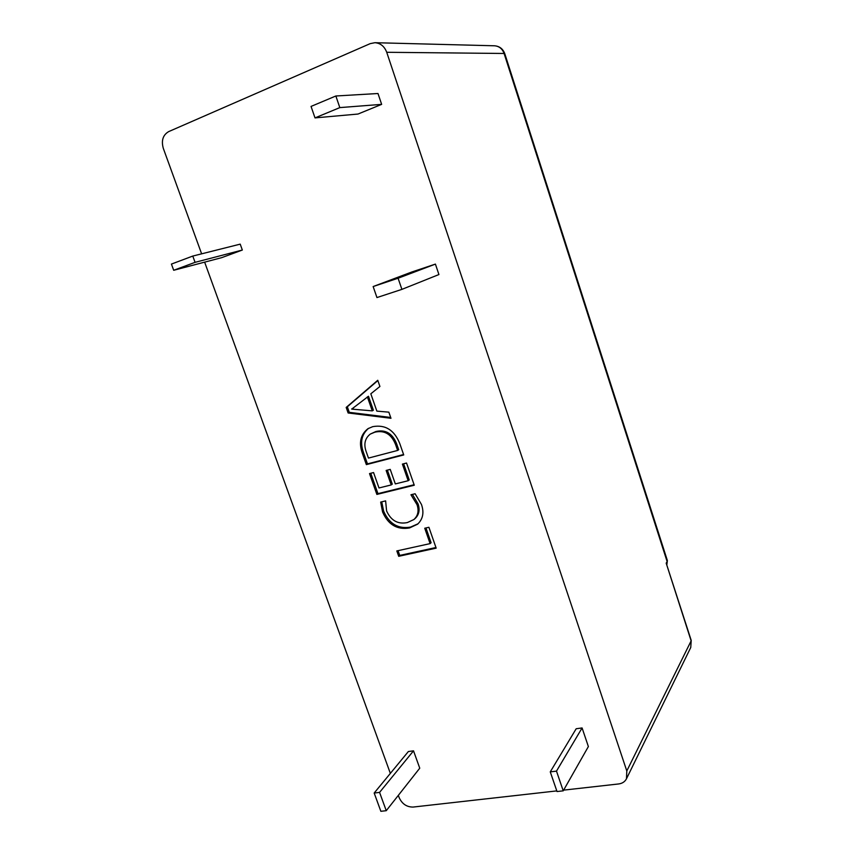 <?xml version="1.0" encoding="UTF-8"?>
<svg xmlns="http://www.w3.org/2000/svg" width="854" height="854" viewBox="0 0 854 854"><rect width="100%" height="100%" fill="white"/><g stroke="black" fill="none" stroke-linecap="round" stroke-linejoin="round"><path stroke-width="1.28" d="M667.337 560.438L666.878 564.569L667.38 560.587L504.767 53.663C502.931 48.806 499.494 46.18 494.477 45.785C499.12 46.148 502.323 48.71 504.095 53.471L386.723 52.286L626.804 770.948L691.132 640.863L666.184 563.149L667.134 561.612L504.095 53.471L504.789 53.727M415.108 493.751L421.47 504.479C424.257 512.571 422.954 519.136 417.574 524.196L409.536 527.943C397.153 530.035 388.164 524.708 382.571 511.952L380.671 502.088L385.624 500.882L386.595 510.948C390.993 520.598 397.9 524.473 407.315 522.573L413.827 519.574C418.012 515.816 419.079 510.852 417.04 504.703L410.945 494.754L415.108 493.751M406.547 463.028L414.275 485.232L376.87 494.423L369.515 473.586L373.561 472.55L378.995 487.965L391.217 484.933L386.136 470.437L390.235 469.39L395.327 483.919L408.18 480.727L402.394 464.096L406.547 463.028M403.728 454.936L366.355 464.629L362.277 453.079C358.669 442.682 360.569 434.537 367.999 428.655L372.76 426.648C385.335 424.395 394.356 430.053 399.789 443.621L403.728 454.936M377.756 380.286L379.913 386.478L370.817 393.801L376.86 411.116L388.848 412.151L390.983 418.289L348.133 412.984L346.18 407.433L377.756 380.286M386.723 52.286C384.449 46.351 380.521 43.159 374.938 42.7L370.198 43.639L168.665 131.612C162.943 134.985 161.15 140.558 163.295 148.329L201.629 253.841M556.797 790.9L413.133 807.062C406.75 807.105 402.085 803.956 399.138 797.593L398.338 795.373M390.353 773.393L204.64 262.135M690.758 647.46L691.206 640.372L690.758 647.46L626.484 778.763C624.925 781.73 622.32 783.46 618.659 783.951L563.64 790.131M626.484 778.763L626.804 770.948M240.22 244.137L242.333 250.041L221.816 257.62L173.704 270.28L171.419 264.078L192.78 256.061L240.22 244.137M413.517 750.826L419.752 768.184L386.254 810.692L380.863 811.3L374.18 793.035L408.361 751.531L413.517 750.826L379.571 792.395L386.254 810.692M576.183 728.75L582.086 727.95L588.374 746.567L563.234 790.836L557.021 791.541L550.264 771.877L576.183 728.75M435.412 264.099L438.924 274.55L401.903 289.367L376.945 297.566L373.145 286.549L411.681 272.042L435.412 264.099L398.092 278.233L401.903 289.367M377.991 93.513L381.642 104.369L358.018 114.041L315.009 117.895L311.048 106.419L335.857 95.99L377.991 93.513M428.911 527.281L436.17 548.151L398.701 556.306L396.811 550.937L430.106 543.614L424.737 528.231L428.911 527.281M192.78 256.061L195.064 262.338L242.333 250.041M195.064 262.338L173.704 270.28M374.18 793.035L379.571 792.395M550.264 771.877L556.488 771.13L582.086 727.95M556.488 771.13L563.234 790.836M373.145 286.549L398.092 278.233M335.857 95.99L339.828 107.604L381.642 104.369M339.828 107.604L315.009 117.895M435.946 547.521L399.736 555.41L398.06 550.659M398.701 556.306L399.736 555.41M430.106 543.614L431.099 542.728L425.954 527.953M390.684 417.457L349.286 412.343L347.332 406.792L377.852 380.564M372.248 410.859L373.369 410.208L368.48 396.256L351.709 409.109L372.248 410.859L367.359 396.875M353.428 408.02L351.667 408.981M348.133 412.984L349.286 412.343M346.18 407.433L347.332 406.792M366.355 464.629L367.466 463.893L363.398 452.364C359.876 442.308 361.605 434.291 368.586 428.313M362.277 453.079L363.398 452.364M403.59 454.52L367.466 463.893M397.633 450.442L398.701 449.727L396.651 443.834C392.488 433.426 385.581 429.316 375.92 431.505L370.294 434.078C364.829 438.38 363.505 444.358 366.334 452.033L368.469 458.086L397.633 450.442L395.573 444.539C391.41 434.12 384.492 430 374.821 432.188L370.294 434.078M396.651 443.834L395.573 444.539M375.92 431.505L374.821 432.188M414.105 484.741L377.948 493.633L370.775 473.265M376.87 494.423L377.948 493.633M391.217 484.933L392.285 484.154L387.364 470.116M408.18 480.727L409.226 479.948L403.6 463.786M409.536 527.943L410.56 527.089C398.199 529.192 389.221 523.876 383.638 511.14L381.738 501.821M418.054 523.78L410.56 527.089M382.571 511.952L383.638 511.14M417.04 504.703L418.065 503.892L412.418 494.402M413.827 519.574L414.852 518.741C419.026 514.983 420.104 510.03 418.065 503.892M691.206 640.372L666.184 563.149M494.477 45.785L374.938 42.7"/></g></svg>
